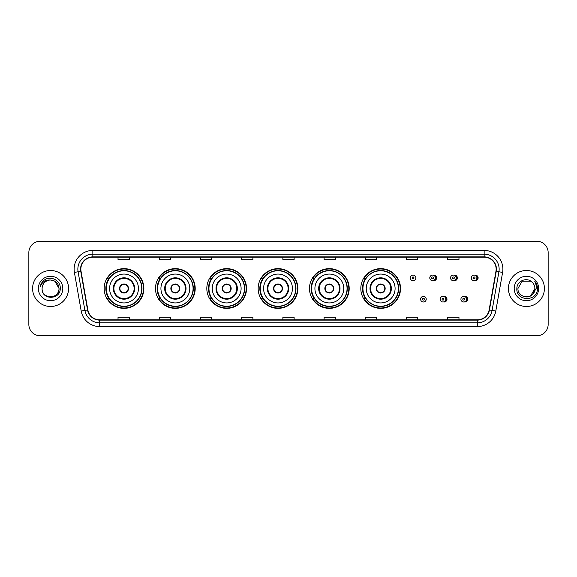 <?xml version="1.0" encoding="UTF-8"?>
<svg xmlns="http://www.w3.org/2000/svg" width="577" height="577" viewBox="0 0 577 577"><rect width="100%" height="100%" fill="white"/><g stroke="black" fill="none" stroke-linecap="round" stroke-linejoin="round"><path stroke-width="0.87" d="M360.813 288.5A19.856 19.856 0 0 0 380.669 308.356A19.856 19.856 0 0 0 400.525 288.5A19.856 19.856 0 0 0 380.669 268.644A19.856 19.856 0 0 0 360.813 288.5M309.481 288.5A19.856 19.856 0 0 0 329.337 308.356A19.856 19.856 0 0 0 349.2 288.5A19.856 19.856 0 0 0 329.337 268.644A19.856 19.856 0 0 0 309.481 288.5M258.15 288.5A19.856 19.856 0 0 0 278.006 308.356A19.856 19.856 0 0 0 297.869 288.5A19.856 19.856 0 0 0 278.006 268.644A19.856 19.856 0 0 0 258.15 288.5M206.818 288.5A19.856 19.856 0 0 0 226.682 308.356A19.856 19.856 0 0 0 246.538 288.5A19.856 19.856 0 0 0 226.682 268.644A19.856 19.856 0 0 0 206.818 288.5M155.487 288.5A19.856 19.856 0 0 0 175.35 308.356A19.856 19.856 0 0 0 195.206 288.5A19.856 19.856 0 0 0 175.35 268.644A19.856 19.856 0 0 0 155.487 288.5M104.163 288.5A19.856 19.856 0 0 0 124.019 308.356A19.856 19.856 0 0 0 143.875 288.5A19.856 19.856 0 0 0 124.019 268.644A19.856 19.856 0 0 0 104.163 288.5M443.576 301.922A2.813 2.813 0 0 0 446.987 299.182A2.813 2.813 0 0 0 443.576 296.434M464.334 301.922A2.813 2.813 0 0 0 467.745 299.182A2.813 2.813 0 0 0 464.334 296.434M433.197 280.646A2.813 2.813 0 0 0 436.609 277.898A2.813 2.813 0 0 0 433.197 275.15A2.813 2.813 0 0 1 432.599 280.703A2.813 2.813 0 0 1 429.793 277.898A2.813 2.813 0 0 1 432.599 275.085A2.813 2.813 0 0 1 433.197 280.646A2.813 2.813 0 0 0 432.599 275.085A2.813 2.813 0 0 0 429.793 277.898M453.955 280.646A2.813 2.813 0 0 0 457.366 277.898A2.813 2.813 0 0 0 453.955 275.15A2.813 2.813 0 0 1 453.356 280.703A2.813 2.813 0 0 1 450.55 277.898A2.813 2.813 0 0 1 453.356 275.085A2.813 2.813 0 0 1 453.955 280.646A2.813 2.813 0 0 0 453.356 275.085A2.813 2.813 0 0 0 450.55 277.898M474.712 280.646A2.813 2.813 0 0 0 478.124 277.898A2.813 2.813 0 0 0 474.712 275.15A2.813 2.813 0 0 1 474.114 280.703A2.813 2.813 0 0 1 471.301 277.898A2.813 2.813 0 0 1 474.114 275.085A2.813 2.813 0 0 1 474.712 280.646A2.813 2.813 0 0 0 474.114 275.085A2.813 2.813 0 0 0 471.301 277.898M108.923 298.619A18.168 18.168 0 0 1 108.923 278.381M160.255 298.619A18.168 18.168 0 0 1 160.255 278.381M211.586 298.619A18.168 18.168 0 0 1 211.586 278.381M262.91 298.619A18.168 18.168 0 0 1 262.91 278.381M314.241 298.619A18.168 18.168 0 0 1 314.241 278.381M365.573 298.619A18.168 18.168 0 0 1 365.573 278.381M28.85 252.531L28.85 324.469A11.237 11.237 0 0 0 40.087 335.706L536.913 335.706A11.237 11.237 0 0 0 548.15 324.469L548.15 252.531A11.237 11.237 0 0 0 536.913 241.294L40.087 241.294A11.237 11.237 0 0 0 28.85 252.531L28.85 324.469M32.593 288.5A17.988 17.988 0 0 0 50.581 306.488A17.988 17.988 0 0 0 68.562 288.5A17.988 17.988 0 0 0 50.581 270.512A17.988 17.988 0 0 0 32.593 288.5A17.988 17.988 0 0 0 50.581 306.488A17.988 17.988 0 0 0 68.562 288.5A17.988 17.988 0 0 0 50.581 270.512A17.988 17.988 0 0 0 32.593 288.5M508.438 288.5A17.988 17.988 0 0 0 526.419 306.488A17.988 17.988 0 0 0 544.407 288.5A17.988 17.988 0 0 0 526.419 270.512A17.988 17.988 0 0 0 508.438 288.5A17.988 17.988 0 0 0 526.419 306.488A17.988 17.988 0 0 0 544.407 288.5A17.988 17.988 0 0 0 526.419 270.512A17.988 17.988 0 0 0 508.438 288.5M80.852 269.163A11.987 11.987 0 0 1 92.847 257.176L484.153 257.176A11.987 11.987 0 0 1 495.96 271.248L489.145 309.914A11.987 11.987 0 0 1 477.338 319.824L99.662 319.824A11.987 11.987 0 0 1 87.855 309.914L81.04 271.248A11.987 11.987 0 0 1 80.852 269.163M80.556 269.163A12.29 12.29 0 0 0 80.744 271.298L87.56 309.964A12.29 12.29 0 0 0 99.662 320.12L477.338 320.12A12.29 12.29 0 0 0 489.44 309.964L496.256 271.298A12.29 12.29 0 0 0 484.153 256.88L92.847 256.88A12.29 12.29 0 0 0 80.556 269.163M74.397 272.423A18.731 18.731 0 0 1 92.847 250.432L484.153 250.432A18.731 18.731 0 0 1 502.603 272.423L495.787 311.09A18.731 18.731 0 0 1 477.338 326.568L99.662 326.568A18.731 18.731 0 0 1 81.213 311.09L74.397 272.423L78.083 271.767A14.988 14.988 0 0 1 92.847 254.183L484.153 254.183A14.988 14.988 0 0 1 498.917 271.767L492.094 310.433A14.988 14.988 0 0 1 477.338 322.817L99.662 322.817A14.988 14.988 0 0 1 84.906 310.433L78.083 271.767A14.988 14.988 0 0 1 77.859 269.163M536.913 241.294L40.087 241.294M40.087 335.706L536.913 335.706M548.15 324.469L548.15 252.531M489.44 309.964L492.094 310.433L498.917 271.767L502.603 272.423M282.881 257.176L282.881 259.715L294.119 259.715L294.119 257.176M241.662 257.176L241.662 259.715L252.906 259.715L252.906 257.176M200.45 257.176L200.45 259.715L211.694 259.715L211.694 257.176M159.238 257.176L159.238 259.715L170.475 259.715L170.475 257.176M118.025 257.176L118.025 259.715L129.262 259.715L129.262 257.176M324.094 257.176L324.094 259.715L335.338 259.715L335.338 257.176M365.306 257.176L365.306 259.715L376.55 259.715L376.55 257.176M406.525 257.176L406.525 259.715L417.762 259.715L417.762 257.176M447.738 257.176L447.738 259.715L458.975 259.715L458.975 257.176M294.119 319.824L294.119 317.285L282.881 317.285L282.881 319.824M252.906 319.824L252.906 317.285L241.662 317.285L241.662 319.824M211.694 319.824L211.694 317.285L200.45 317.285L200.45 319.824M170.475 319.824L170.475 317.285L159.238 317.285L159.238 319.824M129.262 319.824L129.262 317.285L118.025 317.285L118.025 319.824M335.338 319.824L335.338 317.285L324.094 317.285L324.094 319.824M376.55 319.824L376.55 317.285L365.306 317.285L365.306 319.824M417.762 319.824L417.762 317.285L406.525 317.285L406.525 319.824M458.975 319.824L458.975 317.285L447.738 317.285L447.738 319.824M42.114 288.5A8.467 8.467 0 0 1 50.581 280.033L54.815 281.165L59.049 288.5L54.815 281.165L50.581 280.033L54.815 281.165L59.049 288.5L54.815 281.165L50.581 280.033L54.815 281.165L59.049 288.5C59.568 299.427 41.594 299.427 42.114 288.5C41.32 300.336 60.621 300.062 60.239 288.5C60.895 280.4 50.372 275.15 44.14 280.206C41.941 281.973 40.621 284.237 40.188 287.014C41.933 282.045 45.395 279.722 50.581 280.033L54.815 281.165L59.049 288.5C59.568 299.427 41.594 299.427 42.114 288.5C41.594 299.427 59.568 299.427 59.049 288.5C59.568 299.427 41.594 299.427 42.114 288.5C41.594 299.427 59.568 299.427 59.049 288.5C59.568 299.427 41.594 299.427 42.114 288.5C41.594 299.427 59.568 299.427 59.049 288.5C59.568 299.427 41.594 299.427 42.114 288.5C41.594 299.427 59.568 299.427 59.049 288.5C58.991 291.284 57.844 293.556 55.608 295.316M50.581 280.033C55.724 280.53 58.551 283.357 59.049 288.5M38.363 288.5A12.218 12.218 0 0 0 50.581 300.718A12.218 12.218 0 0 0 62.799 288.5A12.218 12.218 0 0 0 50.581 276.282A12.218 12.218 0 0 0 38.363 288.5M109.594 288.5A14.425 14.425 0 0 1 124.019 274.075A14.425 14.425 0 0 1 138.444 288.5A14.425 14.425 0 0 1 124.019 302.925A14.425 14.425 0 0 1 109.594 288.5A14.425 14.425 0 0 0 124.019 302.925A14.425 14.425 0 0 0 138.444 288.5M113.9 288.5A10.119 10.119 0 0 0 124.019 298.619A10.119 10.119 0 0 0 134.131 288.5A10.119 10.119 0 0 0 124.019 278.381A10.119 10.119 0 0 0 113.9 288.5M109.147 278.381A17.988 17.988 0 0 0 109.147 298.619L107.365 298.619A19.481 19.481 0 0 0 143.5 288.5A19.481 19.481 0 0 0 107.365 278.381L109.176 278.381A17.966 17.966 0 0 1 141.985 288.543A17.966 17.966 0 0 1 109.176 298.619M141.74 288.5A17.721 17.721 0 0 0 124.019 270.779A17.721 17.721 0 0 0 106.298 288.5A17.721 17.721 0 0 0 124.019 306.221A17.721 17.721 0 0 0 141.74 288.5M119.518 288.5A4.493 4.493 0 0 0 124.019 292.993A4.493 4.493 0 0 0 128.512 288.5A4.493 4.493 0 0 0 124.019 284.007A4.493 4.493 0 0 0 119.518 288.5M119.663 287.375L119.814 287.375A4.349 4.349 0 0 1 128.217 287.375L127.986 287.375A4.118 4.118 0 0 1 124.019 292.618A4.118 4.118 0 0 1 120.052 287.375A4.118 4.118 0 0 1 127.986 287.375L128.368 287.375M128.368 289.625L128.217 289.625A4.349 4.349 0 0 1 119.814 289.625L119.663 289.625M531.965 282.103A8.467 8.467 0 0 1 534.886 288.5L530.652 295.835L534.886 288.5L532.91 293.938A8.467 8.467 0 0 0 534.886 288.5L532.888 293.967L534.886 288.5C535.406 299.427 517.432 299.427 517.951 288.5L522.185 281.165L530.652 281.165L531.965 282.103C526.772 276.65 516.761 281.143 516.855 288.5C515.903 301.576 537.1 301.915 537.447 289.135L537.461 288.5C537.432 285.723 536.509 283.285 534.691 281.179C536.076 283.451 536.56 285.889 536.148 288.5L532.91 293.938C528.417 300.018 517.511 296.131 517.951 288.5L522.185 281.165L530.652 281.165L531.965 282.103L530.652 281.165L522.185 281.165L517.951 288.5C517.432 299.427 535.406 299.427 534.886 288.5C535.406 299.427 517.432 299.427 517.951 288.5M514.201 288.5A12.218 12.218 0 0 0 526.419 300.718A12.218 12.218 0 0 0 538.637 288.5A12.218 12.218 0 0 0 526.419 276.282A12.218 12.218 0 0 0 514.201 288.5M534.771 281.273L537.461 288.817M160.925 288.5A14.425 14.425 0 0 1 175.35 274.075A14.425 14.425 0 0 1 189.775 288.5A14.425 14.425 0 0 1 175.35 302.925A14.425 14.425 0 0 1 160.925 288.5A14.425 14.425 0 0 0 175.35 302.925A14.425 14.425 0 0 0 189.775 288.5M165.231 288.5A10.119 10.119 0 0 0 175.35 298.619A10.119 10.119 0 0 0 185.462 288.5A10.119 10.119 0 0 0 175.35 278.381A10.119 10.119 0 0 0 165.231 288.5M160.478 278.381A17.988 17.988 0 0 0 160.478 298.619M193.071 288.5A17.721 17.721 0 0 0 175.35 270.779A17.721 17.721 0 0 0 157.629 288.5A17.721 17.721 0 0 0 175.35 306.221A17.721 17.721 0 0 0 193.071 288.5M170.85 288.5A4.493 4.493 0 0 0 175.35 292.993A4.493 4.493 0 0 0 179.844 288.5A4.493 4.493 0 0 0 175.35 284.007A4.493 4.493 0 0 0 170.85 288.5M194.831 288.5A19.481 19.481 0 0 1 158.697 298.619L160.5 298.619A17.966 17.966 0 0 0 193.309 288.543A17.966 17.966 0 0 0 160.5 278.381L158.697 278.381A19.481 19.481 0 0 1 194.831 288.5M170.994 287.375L171.145 287.375A4.349 4.349 0 0 1 179.548 287.375L179.31 287.375A4.118 4.118 0 0 1 175.35 292.618A4.118 4.118 0 0 1 171.383 287.375A4.118 4.118 0 0 1 179.31 287.375L179.699 287.375M179.699 289.625L179.31 289.625A4.118 4.118 0 0 1 171.383 289.625L170.994 289.625M179.31 289.625L179.548 289.625A4.349 4.349 0 0 1 171.145 289.625L171.383 289.625M212.257 288.5A14.425 14.425 0 0 1 226.682 274.075A14.425 14.425 0 0 1 241.107 288.5A14.425 14.425 0 0 1 226.682 302.925A14.425 14.425 0 0 1 212.257 288.5A14.425 14.425 0 0 0 226.682 302.925A14.425 14.425 0 0 0 241.107 288.5M216.563 288.5A10.119 10.119 0 0 0 226.682 298.619A10.119 10.119 0 0 0 236.794 288.5A10.119 10.119 0 0 0 226.682 278.381A10.119 10.119 0 0 0 216.563 288.5M211.809 278.381A17.988 17.988 0 0 0 211.809 298.619M244.403 288.5A17.721 17.721 0 0 0 226.682 270.779A17.721 17.721 0 0 0 208.953 288.5A17.721 17.721 0 0 0 226.682 306.221A17.721 17.721 0 0 0 244.403 288.5M222.181 288.5A4.493 4.493 0 0 0 226.682 292.993A4.493 4.493 0 0 0 231.175 288.5A4.493 4.493 0 0 0 226.682 284.007A4.493 4.493 0 0 0 222.181 288.5M246.163 288.5A19.481 19.481 0 0 1 210.028 298.619L211.831 298.619A17.966 17.966 0 0 0 244.641 288.543A17.966 17.966 0 0 0 211.831 278.381L210.028 278.381A19.481 19.481 0 0 1 246.163 288.5M222.325 287.375L222.477 287.375A4.349 4.349 0 0 1 230.879 287.375L230.641 287.375A4.118 4.118 0 0 1 226.682 292.618A4.118 4.118 0 0 1 222.715 287.375A4.118 4.118 0 0 1 230.641 287.375L231.031 287.375M231.031 289.625L230.641 289.625A4.118 4.118 0 0 1 222.715 289.625L222.325 289.625M230.641 289.625L230.879 289.625A4.349 4.349 0 0 1 222.477 289.625L222.715 289.625M263.581 288.5A14.425 14.425 0 0 1 278.006 274.075A14.425 14.425 0 0 1 292.431 288.5A14.425 14.425 0 0 1 278.006 302.925A14.425 14.425 0 0 1 263.581 288.5A14.425 14.425 0 0 0 278.006 302.925A14.425 14.425 0 0 0 292.431 288.5M267.894 288.5A10.119 10.119 0 0 0 278.006 298.619A10.119 10.119 0 0 0 288.125 288.5A10.119 10.119 0 0 0 278.006 278.381A10.119 10.119 0 0 0 267.894 288.5M263.141 278.381A17.988 17.988 0 0 0 263.141 298.619L261.359 298.619A19.481 19.481 0 0 0 297.494 288.5A19.481 19.481 0 0 0 261.359 278.381L263.162 278.381A17.966 17.966 0 0 1 295.972 288.543A17.966 17.966 0 0 1 263.162 298.619M295.734 288.5A17.721 17.721 0 0 0 278.006 270.779A17.721 17.721 0 0 0 260.285 288.5A17.721 17.721 0 0 0 278.006 306.221A17.721 17.721 0 0 0 295.734 288.5M273.512 288.5A4.493 4.493 0 0 0 278.006 292.993A4.493 4.493 0 0 0 282.506 288.5A4.493 4.493 0 0 0 278.006 284.007A4.493 4.493 0 0 0 273.512 288.5M273.657 287.375L273.808 287.375A4.349 4.349 0 0 1 282.211 287.375L281.973 287.375A4.118 4.118 0 0 1 278.006 292.618A4.118 4.118 0 0 1 274.046 287.375A4.118 4.118 0 0 1 281.973 287.375L282.362 287.375M282.362 289.625L281.973 289.625A4.118 4.118 0 0 1 274.046 289.625L273.657 289.625M281.973 289.625L282.211 289.625A4.349 4.349 0 0 1 273.808 289.625L274.046 289.625M314.912 288.5A14.425 14.425 0 0 1 329.337 274.075A14.425 14.425 0 0 1 343.762 288.5A14.425 14.425 0 0 1 329.337 302.925A14.425 14.425 0 0 1 314.912 288.5A14.425 14.425 0 0 0 329.337 302.925A14.425 14.425 0 0 0 343.762 288.5M319.225 288.5A10.119 10.119 0 0 0 329.337 298.619A10.119 10.119 0 0 0 339.456 288.5A10.119 10.119 0 0 0 329.337 278.381A10.119 10.119 0 0 0 319.225 288.5M314.472 278.381A17.988 17.988 0 0 0 314.472 298.619M347.058 288.5A17.721 17.721 0 0 0 329.337 270.779A17.721 17.721 0 0 0 311.616 288.5A17.721 17.721 0 0 0 329.337 306.221A17.721 17.721 0 0 0 347.058 288.5M324.844 288.5A4.493 4.493 0 0 0 329.337 292.993A4.493 4.493 0 0 0 333.838 288.5A4.493 4.493 0 0 0 329.337 284.007A4.493 4.493 0 0 0 324.844 288.5M348.825 288.5A19.481 19.481 0 0 1 312.691 298.619L314.494 298.619A17.966 17.966 0 0 0 347.304 288.543A17.966 17.966 0 0 0 314.494 278.381L312.691 278.381A19.481 19.481 0 0 1 348.825 288.5M324.988 287.375L325.139 287.375A4.349 4.349 0 0 1 333.542 287.375L333.304 287.375A4.118 4.118 0 0 1 329.337 292.618A4.118 4.118 0 0 1 325.378 287.375A4.118 4.118 0 0 1 333.304 287.375L333.694 287.375M333.694 289.625L333.304 289.625A4.118 4.118 0 0 1 325.378 289.625L324.988 289.625M333.304 289.625L333.542 289.625A4.349 4.349 0 0 1 325.139 289.625L325.378 289.625M366.244 288.5A14.425 14.425 0 0 1 380.669 274.075A14.425 14.425 0 0 1 395.094 288.5A14.425 14.425 0 0 1 380.669 302.925A14.425 14.425 0 0 1 366.244 288.5A14.425 14.425 0 0 0 380.669 302.925A14.425 14.425 0 0 0 395.094 288.5M370.557 288.5A10.119 10.119 0 0 0 380.669 298.619A10.119 10.119 0 0 0 390.788 288.5A10.119 10.119 0 0 0 380.669 278.381A10.119 10.119 0 0 0 370.557 288.5M365.804 278.381A17.988 17.988 0 0 0 365.804 298.619L364.022 298.619A19.481 19.481 0 0 0 400.157 288.5A19.481 19.481 0 0 0 364.022 278.381L365.825 278.381A17.966 17.966 0 0 1 398.635 288.543A17.966 17.966 0 0 1 365.825 298.619M398.39 288.5A17.721 17.721 0 0 0 380.669 270.779A17.721 17.721 0 0 0 362.947 288.5A17.721 17.721 0 0 0 380.669 306.221A17.721 17.721 0 0 0 398.39 288.5M376.175 288.5A4.493 4.493 0 0 0 380.669 292.993A4.493 4.493 0 0 0 385.169 288.5A4.493 4.493 0 0 0 380.669 284.007A4.493 4.493 0 0 0 376.175 288.5M376.319 287.375L376.471 287.375A4.349 4.349 0 0 1 384.873 287.375L384.635 287.375A4.118 4.118 0 0 1 380.669 292.618A4.118 4.118 0 0 1 376.702 287.375A4.118 4.118 0 0 1 384.635 287.375L385.025 287.375M385.025 289.625L384.635 289.625A4.118 4.118 0 0 1 376.702 289.625L376.319 289.625M384.635 289.625L384.873 289.625A4.349 4.349 0 0 1 376.471 289.625L376.702 289.625M415.851 277.898A2.813 2.813 0 0 1 413.045 280.703A2.813 2.813 0 0 1 410.233 277.898A2.813 2.813 0 0 1 413.045 275.085A2.813 2.813 0 0 1 415.851 277.898A2.813 2.813 0 0 0 413.045 275.085A2.813 2.813 0 0 0 410.233 277.898M420.611 299.182A2.813 2.813 0 0 1 423.417 296.369A2.813 2.813 0 0 1 426.23 299.182A2.813 2.813 0 0 1 423.417 301.987A2.813 2.813 0 0 1 420.611 299.182A2.813 2.813 0 0 0 423.417 301.987A2.813 2.813 0 0 0 426.23 299.182M440.172 299.182A2.813 2.813 0 0 1 442.977 296.369A2.813 2.813 0 0 1 445.79 299.182A2.813 2.813 0 0 1 442.977 301.987A2.813 2.813 0 0 1 440.172 299.182A2.813 2.813 0 0 0 442.977 301.987A2.813 2.813 0 0 0 445.79 299.182M460.922 299.182A2.813 2.813 0 0 1 463.735 296.369A2.813 2.813 0 0 1 466.548 299.182A2.813 2.813 0 0 1 463.735 301.987A2.813 2.813 0 0 1 460.922 299.182A2.813 2.813 0 0 0 463.735 301.987A2.813 2.813 0 0 0 466.548 299.182M484.153 250.432L484.153 256.88M78.083 271.767L80.744 271.298M99.662 326.568L99.662 320.12M477.338 320.12L477.338 326.568M81.213 311.09L87.56 309.964M496.256 271.298L498.917 271.767M92.847 250.432L92.847 256.88M492.094 310.433L495.787 311.09M134.693 288.5A10.682 10.682 0 0 0 124.019 277.818A10.682 10.682 0 0 0 113.337 288.5A10.682 10.682 0 0 0 124.019 299.182A10.682 10.682 0 0 0 134.693 288.5M186.025 288.5A10.682 10.682 0 0 0 175.35 277.818A10.682 10.682 0 0 0 164.669 288.5A10.682 10.682 0 0 0 175.35 299.182A10.682 10.682 0 0 0 186.025 288.5M237.356 288.5A10.682 10.682 0 0 0 226.682 277.818A10.682 10.682 0 0 0 216 288.5A10.682 10.682 0 0 0 226.682 299.182A10.682 10.682 0 0 0 237.356 288.5M288.688 288.5A10.682 10.682 0 0 0 278.006 277.818A10.682 10.682 0 0 0 267.331 288.5A10.682 10.682 0 0 0 278.006 299.182A10.682 10.682 0 0 0 288.688 288.5M340.019 288.5A10.682 10.682 0 0 0 329.337 277.818A10.682 10.682 0 0 0 318.663 288.5A10.682 10.682 0 0 0 329.337 299.182A10.682 10.682 0 0 0 340.019 288.5M391.35 288.5A10.682 10.682 0 0 0 380.669 277.818A10.682 10.682 0 0 0 369.994 288.5A10.682 10.682 0 0 0 380.669 299.182A10.682 10.682 0 0 0 391.35 288.5M412.108 277.898A0.938 0.938 0 0 0 413.045 278.835A0.938 0.938 0 0 0 413.976 277.898A0.938 0.938 0 0 0 413.045 276.96A0.938 0.938 0 0 0 412.108 277.898M435.188 275.453A3.563 3.563 0 0 1 435.188 280.335M431.661 277.898A0.938 0.938 0 0 0 432.599 278.835A0.938 0.938 0 0 0 433.536 277.898A0.938 0.938 0 0 0 432.599 276.96A0.938 0.938 0 0 0 431.661 277.898M455.945 275.453A3.563 3.563 0 0 1 455.945 280.335M452.418 277.898A0.938 0.938 0 0 0 453.356 278.835A0.938 0.938 0 0 0 454.294 277.898A0.938 0.938 0 0 0 453.356 276.96A0.938 0.938 0 0 0 452.418 277.898M476.703 275.453A3.563 3.563 0 0 1 476.703 280.335M473.176 277.898A0.938 0.938 0 0 0 474.114 278.835A0.938 0.938 0 0 0 475.051 277.898A0.938 0.938 0 0 0 474.114 276.96A0.938 0.938 0 0 0 473.176 277.898M424.355 299.182A0.938 0.938 0 0 0 423.417 298.244A0.938 0.938 0 0 0 422.487 299.182A0.938 0.938 0 0 0 423.417 300.112A0.938 0.938 0 0 0 424.355 299.182M445.567 296.737A3.563 3.563 0 0 1 445.567 301.62M443.915 299.182A0.938 0.938 0 0 0 442.977 298.244A0.938 0.938 0 0 0 442.04 299.182A0.938 0.938 0 0 0 442.977 300.112A0.938 0.938 0 0 0 443.915 299.182M466.324 296.737A3.563 3.563 0 0 1 466.324 301.62M464.673 299.182A0.938 0.938 0 0 0 463.735 298.244A0.938 0.938 0 0 0 462.797 299.182A0.938 0.938 0 0 0 463.735 300.112A0.938 0.938 0 0 0 464.673 299.182"/></g></svg>
